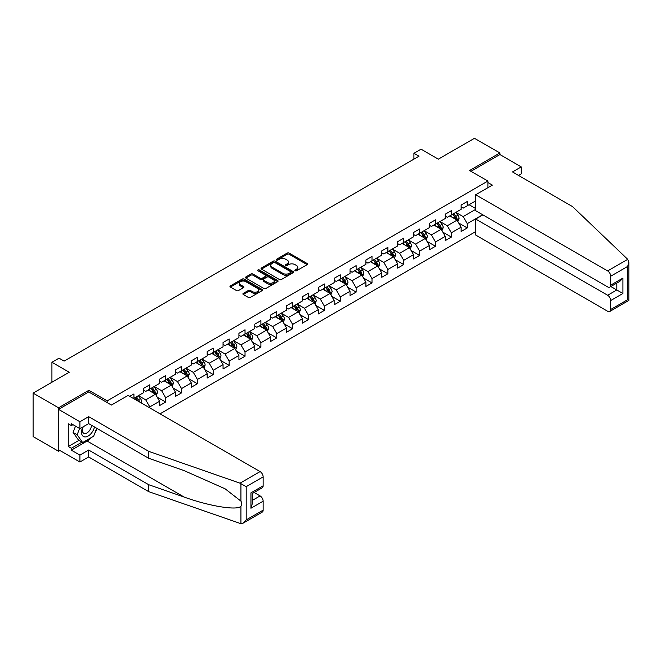 <?xml version="1.0" encoding="UTF-8"?>
<svg xmlns="http://www.w3.org/2000/svg" width="662" height="662" viewBox="0 0 662 662"><rect width="100%" height="100%" fill="white"/><g stroke="black" fill="none" stroke-linecap="round" stroke-linejoin="round"><path stroke-width="0.99" d="M295.12 270.775A0.985 0.571 0 0 0 296.518 270.775L307.127 264.651A1.415 0.819 0 0 0 307.54 264.072A1.415 0.819 0 0 0 307.127 263.501L289.153 253.116A1.415 0.819 0 0 0 287.151 253.116L276.542 259.247A0.985 0.571 0 0 0 276.253 259.645A0.985 0.571 0 0 0 276.542 260.05A0.985 0.571 0 0 0 277.941 260.05L279.314 259.256A4.518 2.607 0 0 1 285.703 259.256L287.2 260.125A4.518 2.607 0 0 1 288.524 261.97A4.518 2.607 0 0 1 287.2 263.815L285.827 264.61A0.985 0.571 0 0 0 285.537 265.007A0.985 0.571 0 0 0 285.827 265.412A0.985 0.571 0 0 0 287.225 265.412L288.599 264.618A4.518 2.607 0 0 1 294.995 264.618L296.493 265.487A4.518 2.607 0 0 1 297.817 267.332A4.518 2.607 0 0 1 296.493 269.177L295.12 269.972A0.985 0.571 0 0 0 294.83 270.369A0.985 0.571 0 0 0 295.12 270.775L295.12 269.972M243.31 293.365A1.415 0.819 0 0 0 242.896 293.936A1.415 0.819 0 0 0 243.31 294.516L248.358 297.428A1.415 0.819 0 0 0 250.352 297.428L262.135 290.626A1.415 0.819 0 0 0 262.549 290.047A1.415 0.819 0 0 0 262.135 289.468L244.162 279.091A1.415 0.819 0 0 0 242.16 279.091L230.376 285.893A1.415 0.819 0 0 0 229.962 286.472A1.415 0.819 0 0 0 230.376 287.051L236.466 290.568A1.415 0.819 0 0 0 238.469 290.568L243.508 287.656A1.415 0.819 0 0 0 243.922 287.076A1.415 0.819 0 0 0 243.508 286.505L240.488 284.759A3.782 2.185 0 0 1 239.379 283.212A3.782 2.185 0 0 1 241.713 281.201A3.782 2.185 0 0 1 245.834 281.673L257.667 288.508A3.782 2.185 0 0 1 258.776 290.047A3.782 2.185 0 0 1 256.442 292.066A3.782 2.185 0 0 1 252.321 291.594L250.352 290.452A1.415 0.819 0 0 0 248.358 290.452L243.31 293.365L243.31 294.516L248.358 291.628L248.358 290.452M518.52 175.422L521.267 173.833L521.267 166.907L499.901 154.569L499.901 152.98L474.464 138.3L438.343 159.153L421.049 149.165L413.924 153.278L419.013 156.215L64.131 361.104L59.042 358.167L51.926 362.28L51.926 382.247M88.857 392.003L88.857 390.299L58.537 407.8L33.1 393.112L69.22 372.259L51.926 362.28M88.857 390.299L107.17 400.866L487.894 181.065L487.894 187.702M499.901 152.98L469.581 170.49L487.894 181.065M279.414 279.496A1.415 0.819 0 0 0 281.408 279.496L293.192 272.694A1.415 0.819 0 0 0 293.605 272.115A1.415 0.819 0 0 0 293.192 271.544L275.218 261.159A1.415 0.819 0 0 0 273.224 261.159L261.44 267.969A1.415 0.819 0 0 0 261.027 268.54A1.415 0.819 0 0 0 261.44 269.12L279.414 279.496M258.387 270.99A0.985 0.571 0 0 1 259.388 271.13L259.388 269.955L277.668 280.506A1.415 0.819 0 0 1 278.081 281.085A1.415 0.819 0 0 1 277.668 281.656L265.884 288.466A1.415 0.819 0 0 1 263.881 288.466L245.908 278.081L245.908 276.931A1.415 0.819 0 0 0 245.494 277.51A1.415 0.819 0 0 0 245.908 278.081M245.908 276.931L250.948 274.018A1.415 0.819 0 0 1 252.95 274.018L260.24 278.23A1.415 0.819 0 0 0 262.235 278.23L265.578 276.294A1.415 0.819 0 0 0 265.992 275.723A1.415 0.819 0 0 0 265.578 275.144L257.99 270.758A0.985 0.571 0 0 1 257.7 270.361A0.985 0.571 0 0 1 258.312 269.831A0.985 0.571 0 0 1 259.388 269.955M58.537 407.8L58.537 451.269L33.1 436.589L33.1 393.112M107.17 402.57L107.17 400.866M160.022 413.824L475.68 231.576M475.68 200.917L467.24 205.791L467.24 201.505L461.133 205.03L461.133 209.316L451.368 214.951L451.368 210.665L445.261 214.19L445.261 218.477L435.497 224.12L435.497 219.834L429.39 223.359L429.39 227.645L419.625 233.281L419.625 228.994L413.518 232.519L413.518 236.806L403.754 242.449L403.754 238.155L397.647 241.68L397.647 245.974L387.874 251.61L387.874 247.323L381.775 250.848L381.775 255.135L372.003 260.77L372.003 256.484L365.904 260.009L365.904 264.295L356.131 269.939L356.131 265.652L350.033 269.169L350.033 273.464L340.26 279.099L340.26 274.813L334.161 278.338L334.161 282.624L324.388 288.268L324.388 283.973L318.29 287.498L318.29 291.785L308.517 297.428L308.517 293.142L302.41 296.667L302.41 300.953L292.645 306.589L292.645 302.302L286.538 305.827L286.538 310.114L276.774 315.757L276.774 311.463L270.667 314.988L270.667 319.283L260.902 324.918L260.902 320.631L254.796 324.157L254.796 328.443L245.031 334.078L245.031 329.792L238.924 333.317L238.924 337.603L229.16 343.247L229.16 338.961L223.053 342.486L223.053 346.772L213.288 352.407L213.288 348.121L207.181 351.646L207.181 355.933L197.417 361.576L197.417 357.281L191.31 360.807L191.31 365.093L181.545 370.737L181.545 366.45L175.438 369.975L175.438 374.262L165.674 379.897L165.674 375.611L159.567 379.136L159.567 383.422L149.802 389.066L149.802 384.779L143.695 388.296L143.695 392.591L133.931 398.226L133.931 393.94L129.752 396.348M482.656 214.753L467.24 223.648L467.24 227.935L461.133 231.46L461.133 227.174L451.368 232.809L451.368 237.104L445.261 240.629L445.261 236.334L435.497 241.978L435.497 246.264L429.39 249.789L429.39 245.503L419.625 251.138L419.625 255.424L413.518 258.95L413.518 254.663L403.754 260.307L403.754 264.593L397.647 268.118L397.647 263.832L387.874 269.467L387.874 273.754L381.775 277.279L381.775 272.992L372.003 278.628L372.003 282.922L365.904 286.447L365.904 282.153L356.131 287.796L356.131 292.083L350.033 295.608L350.033 291.321L340.26 296.957L340.26 301.243L334.161 304.768L334.161 300.482L324.388 306.125L324.388 310.412L318.29 313.937L318.29 309.642L308.517 315.286L308.517 319.572L302.41 323.097L302.41 318.811L292.645 324.446L292.645 328.733L286.538 332.258L286.538 327.971L276.774 333.615L276.774 337.901L270.667 341.427L270.667 337.14L260.902 342.775L260.902 347.062L254.796 350.587L254.796 346.3L245.031 351.936L245.031 356.23L238.924 359.756L238.924 355.461L229.16 361.104L229.16 365.391L223.053 368.916L223.053 364.63L213.288 370.265L213.288 374.551L207.181 378.076L207.181 373.79L197.417 379.434L197.417 383.72L191.31 387.245L191.31 382.95L181.545 388.594L181.545 392.88L175.438 396.406L175.438 392.119L165.674 397.754L165.674 402.049L159.567 405.566L159.567 401.28L149.802 406.923L149.802 407.916M133.931 398.226L133.467 398.491M148.172 390.001L155.496 394.229L145.731 399.873L138.408 395.644M143.695 390.241L145.731 391.416L149.802 389.066M145.731 399.873L149.802 406.923M155.496 394.229L159.567 401.28M164.044 380.84L171.367 385.069L161.602 390.704L154.279 386.476M159.567 381.072L161.602 382.247L165.674 379.897M161.602 390.704L165.674 397.754M171.367 385.069L175.438 392.119M179.915 371.68L187.238 375.908L177.474 381.544L170.151 377.315M175.438 371.912L177.474 373.087L181.545 370.737M177.474 381.544L181.545 388.594M187.238 375.908L191.31 382.95M195.786 362.511L203.11 366.74L193.345 372.383L186.022 368.155M191.31 362.751L193.345 363.926L197.417 361.576M193.345 372.383L197.417 379.434M203.11 366.74L207.181 373.79M211.658 353.351L218.981 357.579L209.217 363.215L201.893 358.986M207.181 353.582L209.217 354.758L213.288 352.407M209.217 363.215L213.288 370.265M218.981 357.579L223.053 364.63M227.529 344.182L234.853 348.419L225.088 354.054L217.765 349.826M223.053 344.422L225.088 345.597L229.16 343.247M225.088 354.054L229.16 361.104M234.853 348.419L238.924 355.461M243.401 335.022L250.733 339.25L240.96 344.894L233.636 340.657M238.924 335.253L240.96 336.428L245.031 334.078M240.96 344.894L245.031 351.936M250.733 339.25L254.796 346.3M259.272 325.861L266.604 330.09L256.831 335.725L249.508 331.497M254.796 326.093L256.831 327.268L260.902 324.918M256.831 335.725L260.902 342.775M266.604 330.09L270.667 337.14M275.144 316.693L282.475 320.921L272.703 326.565L265.379 322.336M270.667 316.933L272.703 318.108L276.774 315.757M272.703 326.565L276.774 333.615M282.475 320.921L286.538 327.971M291.015 307.532L298.347 311.761L288.574 317.396L281.251 313.167M286.538 307.764L288.574 308.939L292.645 306.589M288.574 317.396L292.645 324.446M298.347 311.761L302.41 318.811M306.887 298.363L314.218 302.6L304.446 308.235L297.122 304.007M302.41 298.603L304.446 299.778L308.517 297.428M304.446 308.235L308.517 315.286M314.218 302.6L318.29 309.642M322.766 289.203L330.09 293.432L320.317 299.075L312.994 294.847M318.29 289.443L320.317 290.61L324.388 288.268M320.317 299.075L324.388 306.125M330.09 293.432L334.161 300.482M338.638 280.043L345.961 284.271L336.197 289.906L328.865 285.678M334.161 280.274L336.197 281.449L340.26 279.099M336.197 289.906L340.26 296.957M345.961 284.271L350.033 291.321M354.509 270.874L361.833 275.102L352.068 280.746L344.737 276.517M350.033 271.114L352.068 272.289L356.131 269.939M352.068 280.746L356.131 287.796M361.833 275.102L365.904 282.153M370.381 261.713L377.704 265.942L367.94 271.585L360.608 267.349M365.904 261.945L367.94 263.12L372.003 260.77M367.94 271.585L372.003 278.628M377.704 265.942L381.775 272.992M386.252 252.553L393.576 256.782L383.811 262.417L376.479 258.188M381.775 252.785L383.811 253.96L387.874 251.61M383.811 262.417L387.874 269.467M393.576 256.782L397.647 263.832M402.124 243.384L409.447 247.613L399.683 253.256L392.351 249.028M397.647 243.624L399.683 244.799L403.754 242.449M399.683 253.256L403.754 260.307M409.447 247.613L413.518 254.663M417.995 234.224L425.318 238.452L415.554 244.088L408.231 239.859M413.518 234.456L415.554 235.631L419.625 233.281M415.554 244.088L419.625 251.138M425.318 238.452L429.39 245.503M433.867 225.055L441.19 229.292L431.425 234.927L424.102 230.699M429.39 225.295L431.425 226.47L435.497 224.12M431.425 234.927L435.497 241.978M441.19 229.292L445.261 236.334M449.738 215.895L457.061 220.123L447.297 225.767L439.973 221.538M445.261 216.126L447.297 217.302L451.368 214.951M447.297 225.767L451.368 232.809M457.061 220.123L461.133 227.174M475.68 209.374L463.168 216.598L455.845 212.37M469.068 204.732L475.68 208.555M461.133 206.966L463.168 208.141L467.24 205.791M463.168 216.598L467.24 223.648M58.537 451.269L59.911 450.474M413.924 153.278L413.924 159.153M458.741 223.036L467.24 227.935M442.87 232.197L451.368 237.104M426.998 241.357L435.497 246.264M411.127 250.526L419.625 255.424M395.255 259.686L403.754 264.593M379.384 268.846L387.874 273.754M363.512 278.015L372.003 282.922M347.641 287.176L356.131 292.083M331.77 296.344L340.26 301.243M315.898 305.505L324.388 310.412M300.027 314.665L308.517 319.572M284.155 323.834L292.645 328.733M268.276 332.994L276.774 337.901M252.404 342.163L260.902 347.062M236.533 351.323L245.031 356.23M220.661 360.484L229.16 365.391M204.79 369.653L213.288 374.551M188.918 378.813L197.417 383.72M173.047 387.973L181.545 392.88M157.175 397.142L165.674 402.049M295.509 270.915L296.493 270.353A4.518 2.607 0 0 0 297.817 268.507L297.817 267.332M288.524 261.97L288.524 263.145A4.518 2.607 0 0 1 287.2 264.99L286.224 265.553M307.11 264.659L289.153 254.291A1.415 0.819 0 0 0 287.151 254.291L276.939 260.191M293.192 271.544L293.192 272.694L275.218 262.334A1.415 0.819 0 0 0 273.224 262.334L261.457 269.128M290.701 272.521A0.985 0.571 0 0 0 290.99 272.115A0.985 0.571 0 0 0 290.701 271.71L274.92 262.607A0.985 0.571 0 0 0 273.522 262.607L272.074 263.443A4.518 2.607 0 0 0 270.75 265.288A4.518 2.607 0 0 0 272.074 267.125L282.856 273.356A4.518 2.607 0 0 0 289.253 273.356L290.701 272.521L290.701 273.696A0.985 0.571 0 0 0 290.99 273.29L290.99 272.115M270.75 265.288L270.75 266.455A4.518 2.607 0 0 0 272.074 268.3L272.074 267.125M290.701 273.696L289.253 274.531A4.518 2.607 0 0 1 282.856 274.531L272.074 268.3M245.925 278.098L250.948 275.193L250.948 274.018M265.992 275.723L265.992 276.898A1.415 0.819 0 0 1 265.578 277.469L262.235 279.405A1.415 0.819 0 0 1 260.24 279.405L252.95 275.193A1.415 0.819 0 0 0 250.948 275.193M259.388 271.13L277.643 281.673M267.804 282.6A3.782 2.185 0 0 0 271.917 283.071A3.782 2.185 0 0 0 274.25 281.052A3.782 2.185 0 0 0 273.149 279.513L268.979 277.105A1.415 0.819 0 0 0 266.976 277.105L263.633 279.033A1.415 0.819 0 0 0 263.219 279.612A1.415 0.819 0 0 0 263.633 280.192L267.804 282.6L267.804 283.775A3.782 2.185 0 0 0 271.917 284.246A3.782 2.185 0 0 0 274.25 282.227L274.25 281.052M263.219 279.612L263.219 280.787A1.415 0.819 0 0 0 263.633 281.367L263.633 280.192M267.804 283.775L263.633 281.367M258.776 290.047L258.776 291.222A3.782 2.185 0 0 1 256.442 293.241A3.782 2.185 0 0 1 252.321 292.769L250.352 291.628A1.415 0.819 0 0 0 248.358 291.628M239.379 283.212L239.379 284.387A3.782 2.185 0 0 0 240.488 285.934L240.488 284.759M243.492 287.664L240.488 285.934M262.119 290.635L244.162 280.266A1.415 0.819 0 0 0 242.16 280.266L230.393 287.06L230.376 285.893M457.864 221.513L459.08 218.468A3.815 2.201 -120 0 0 457.864 215.224L455.762 212.419M452.096 217.26L450.673 215.357M452.609 214.24L454.703 217.045A3.815 2.201 60 0 1 455.795 219.337C456.375 220.098 456.78 219.867 457.02 218.634A3.815 2.201 -120 0 0 455.928 216.333L453.826 213.536M452.874 214.083L455.199 217.194A1.945 1.125 60 0 1 455.555 217.781L457.02 218.634M82.816 426.973A9.351 5.404 120 0 0 84.835 436.945A9.351 5.404 120 0 0 94.476 426.965M83.313 426.684A6.405 3.699 120 0 0 83.735 433.271A6.405 3.699 120 0 0 84.678 433.56A6.405 3.699 120 0 0 91.464 425.227M96.726 428.264L93.632 436.233L82.651 442.572L78.579 440.222L73.085 432.41L75.526 426.129M82.651 442.572L77.156 434.76L79.597 428.479M73.085 432.41L77.156 434.76M627.725 259.339L628.9 262.185L627.634 266.438L610.695 276.22A4.32 2.491 -120 0 0 607.642 270.932L627.725 259.339L572.539 206.61L512.512 171.955L521.267 166.907M482.904 214.893L475.68 219.064L475.68 235.043L607.642 311.231A4.32 2.491 -120 0 0 609.801 311.446A4.32 2.491 -120 0 0 610.695 309.468L610.695 300.54A4.32 2.491 -120 0 0 607.642 295.252L616.802 289.964L622.901 293.489L610.695 300.54M475.68 219.064L607.642 295.252M487.894 182.53L492.371 185.112L475.68 194.752L475.68 210.723L607.642 286.911A4.32 2.491 -120 0 0 609.801 287.126A4.32 2.491 -120 0 0 610.695 285.148L610.695 276.22M475.68 194.752L607.642 270.932M499.901 154.569L470.955 171.284M610.844 286.53L616.802 289.964L616.802 283.088M610.695 285.148L622.901 278.098L619.855 281.325L609.801 287.126M610.695 309.468L627.634 299.687L628.279 300.06M91.613 437.4A16.186 9.342 -60 0 1 87.127 441.049L71.355 450.152L79.903 455.092L88.65 450.036L148.677 484.692L148.677 491.626L240.918 523.7L243.144 523.129L246.198 519.91L263.145 510.129A4.32 2.491 60 0 1 262.243 512.107L243.144 523.129M148.677 484.692L184.16 497.071C209.366 506.231 237.6 510.774 240.918 506.215C242.019 504.825 242.019 503.12 240.918 501.101L225.063 488.779L184.16 470.641L148.677 458.261L88.65 423.606L79.903 428.653L71.355 423.721L71.355 425.6L68.302 423.837L68.302 446.511L71.355 448.273L81.939 442.166M79.903 455.092L79.903 462.018L58.537 449.68L58.537 409.389L88.749 391.945L111.439 405.045L128.13 395.404L260.092 471.592A4.32 2.491 60 0 1 263.145 476.88L263.145 485.809A4.32 2.491 60 0 1 262.243 487.786L252.197 493.587L252.197 503.997L250.931 508.251L250.931 492.859C252.578 493.811 252.578 493.811 250.931 492.859L263.145 485.809M88.65 450.036L88.65 456.97L79.903 462.018M148.677 491.626L88.65 456.97M263.145 476.88L246.198 486.661L240.008 483.186L148.677 451.327L88.65 416.671L79.903 421.727L79.903 428.653M79.903 421.727L58.537 409.389M71.355 450.152L71.355 448.273M88.65 416.671L88.65 423.606M148.677 451.327L148.677 458.261M252.197 500.472L260.092 495.912A4.32 2.491 60 0 1 263.145 501.2L263.145 510.129M260.092 495.912L254.125 492.47M97.124 428.496A16.186 9.342 -60 0 1 94.823 433.163M72.986 424.656L71.355 425.6M68.302 446.511L78.886 440.404M441.993 230.682L443.209 227.629A3.815 2.201 -120 0 0 441.993 224.385L439.891 221.58M436.225 226.421L434.802 224.517M436.738 223.4L438.832 226.205A3.815 2.201 60 0 1 439.924 228.498C440.503 229.267 440.909 229.027 441.149 227.794A3.815 2.201 -120 0 0 440.056 225.502L437.954 222.697M437.003 223.251L439.328 226.363A1.945 1.125 60 0 1 439.684 226.95L441.149 227.794M426.121 239.843L427.338 236.797A3.815 2.201 -120 0 0 426.113 233.545L424.019 230.748M420.353 235.589L418.93 233.686M420.867 232.569L422.96 235.366A3.815 2.201 60 0 1 424.052 237.666C424.623 238.428 425.037 238.196 425.277 236.955A3.815 2.201 -120 0 0 424.185 234.662L422.083 231.857M421.131 232.412L423.457 235.523A1.945 1.125 60 0 1 423.812 236.111L425.277 236.955M410.25 249.011L411.458 245.958A3.815 2.201 -120 0 0 410.241 242.714L408.148 239.909M404.482 244.75L403.059 242.846M404.987 241.729L407.089 244.535A3.815 2.201 60 0 1 408.181 246.827C408.752 247.596 409.166 247.356 409.406 246.123A3.815 2.201 -120 0 0 408.313 243.831L406.211 241.026M405.26 241.58L407.585 244.683A1.945 1.125 60 0 1 407.941 245.279L409.406 246.123M394.378 258.172L395.586 255.118A3.815 2.201 -120 0 0 394.37 251.874L392.276 249.069M388.611 253.91L387.187 252.007M389.115 250.89L391.217 253.695A3.815 2.201 60 0 1 392.309 255.987C392.88 256.757 393.294 256.525 393.534 255.284A3.815 2.201 -120 0 0 392.442 252.992L390.34 250.186M389.388 250.741L391.714 253.852A1.945 1.125 60 0 1 392.07 254.44L393.534 255.284M378.507 267.332L379.715 264.287A3.815 2.201 -120 0 0 378.498 261.043L376.405 258.238M372.739 263.079L371.316 261.176M373.244 260.058L375.346 262.864A3.815 2.201 60 0 1 376.438 265.156C377.009 265.917 377.414 265.685 377.663 264.452A3.815 2.201 -120 0 0 376.57 262.152L374.469 259.355M373.509 259.901L375.842 263.013A1.945 1.125 60 0 1 376.198 263.6L377.663 264.452M362.635 276.501L363.843 273.447A3.815 2.201 -120 0 0 362.627 270.204L360.525 267.398M356.868 272.239L355.444 270.336M357.372 269.219L359.474 272.024A3.815 2.201 60 0 1 360.567 274.316C361.138 275.086 361.543 274.846 361.791 273.613A3.815 2.201 -120 0 0 360.699 271.321L358.597 268.515M357.637 269.07L359.971 272.173A1.945 1.125 60 0 1 360.327 272.769L361.791 273.613M346.764 285.661L347.972 282.616A3.815 2.201 -120 0 0 346.756 279.364L344.654 276.567M340.996 281.408L339.573 279.496M341.501 278.388L343.603 281.185A3.815 2.201 60 0 1 344.695 283.477C345.266 284.246 345.672 284.015 345.912 282.773A3.815 2.201 -120 0 0 344.828 280.481L342.726 277.676M341.766 278.23L344.099 281.342A1.945 1.125 60 0 1 344.455 281.929L345.912 282.773M330.892 294.822L332.101 291.776A3.815 2.201 -120 0 0 330.884 288.533L328.782 285.727M325.125 290.568L323.701 288.665M325.63 287.548L327.731 290.353A3.815 2.201 60 0 1 328.824 292.645C329.395 293.415 329.8 293.175 330.04 291.942A3.815 2.201 -120 0 0 328.956 289.65L326.854 286.845M325.894 287.391L328.228 290.502A1.945 1.125 60 0 1 328.584 291.098L330.04 291.942M315.021 303.99L316.229 300.937A3.815 2.201 -120 0 0 315.013 297.693L312.911 294.888M309.253 299.729L307.83 297.826M309.758 296.708L311.86 299.514A3.815 2.201 60 0 1 312.952 301.806C313.523 302.575 313.929 302.335 314.169 301.102A3.815 2.201 -120 0 0 313.076 298.81L310.983 296.005M310.023 296.559L312.356 299.671A1.945 1.125 60 0 1 312.704 300.258L314.169 301.102M299.15 313.151L300.358 310.106A3.815 2.201 -120 0 0 299.141 306.854L297.039 304.057M293.382 308.897L291.95 306.994M293.887 305.877L295.988 308.674A3.815 2.201 60 0 1 297.081 310.975C297.652 311.736 298.057 311.504 298.297 310.263A3.815 2.201 -120 0 0 297.205 307.971L295.111 305.174M294.151 305.72L296.485 308.831A1.945 1.125 60 0 1 296.833 309.419L298.297 310.263M283.278 322.32L284.486 319.266A3.815 2.201 -120 0 0 283.27 316.022L281.168 313.217M277.51 318.058L276.079 316.155M278.015 315.038L280.117 317.843A3.815 2.201 60 0 1 281.209 320.135C281.78 320.905 282.186 320.665 282.426 319.432A3.815 2.201 -120 0 0 281.333 317.139L279.24 314.334M278.28 314.889L280.614 317.992A1.945 1.125 60 0 1 280.961 318.587L282.426 319.432M267.407 331.48L268.615 328.435A3.815 2.201 -120 0 0 267.398 325.183L265.297 322.377M261.639 327.218L260.207 325.315M262.144 324.198L264.246 327.003A3.815 2.201 60 0 1 265.338 329.295C265.909 330.065 266.314 329.833 266.554 328.592A3.815 2.201 -120 0 0 265.462 326.3L263.368 323.495M262.409 324.049L264.742 327.16A1.945 1.125 60 0 1 265.09 327.748L266.554 328.592M251.535 340.64L252.743 337.595A3.815 2.201 -120 0 0 251.527 334.351L249.425 331.546M245.768 336.387L244.336 334.484M246.272 333.367L248.374 336.172A3.815 2.201 60 0 1 249.466 338.464C250.037 339.225 250.443 338.994 250.683 337.761A3.815 2.201 -120 0 0 249.591 335.46L247.489 332.663M246.537 333.209L248.871 336.321A1.945 1.125 60 0 1 249.218 336.908L250.683 337.761M235.664 349.809L236.872 346.756A3.815 2.201 -120 0 0 235.655 343.512L233.554 340.707M229.896 345.547L228.464 343.644M230.401 342.527L232.503 345.332A3.815 2.201 60 0 1 233.595 347.624C234.166 348.394 234.571 348.154 234.811 346.921A3.815 2.201 -120 0 0 233.719 344.629L231.617 341.824M230.666 342.378L232.999 345.49A1.945 1.125 60 0 1 233.347 346.077L234.811 346.921M219.792 358.97L221 355.924A3.815 2.201 -120 0 0 219.784 352.672L217.682 349.875M214.025 354.716L212.593 352.805M214.529 351.696L216.631 354.493A3.815 2.201 60 0 1 217.715 356.793C218.294 357.554 218.7 357.323 218.94 356.082A3.815 2.201 -120 0 0 217.848 353.789L215.746 350.984M214.794 351.539L217.119 354.65A1.945 1.125 60 0 1 217.475 355.237L218.94 356.082M203.913 368.138L205.129 365.085A3.815 2.201 -120 0 0 203.913 361.841L201.811 359.036M198.153 363.877L196.722 361.973M198.658 360.856L200.76 363.661A3.815 2.201 60 0 1 201.844 365.954C202.423 366.723 202.829 366.483 203.069 365.25A3.815 2.201 -120 0 0 201.976 362.958L199.874 360.153M198.923 360.699L201.248 363.81A1.945 1.125 60 0 1 201.604 364.406L203.069 365.25M188.041 377.299L189.258 374.245A3.815 2.201 -120 0 0 188.041 371.001L185.939 368.196M182.273 373.037L180.85 371.134M182.786 370.017L184.88 372.822A3.815 2.201 60 0 1 185.972 375.114C186.552 375.884 186.957 375.652 187.197 374.411A3.815 2.201 -120 0 0 186.105 372.118L184.003 369.313M183.051 369.868L185.377 372.979A1.945 1.125 60 0 1 185.732 373.567L187.197 374.411M172.17 386.459L173.386 383.414A3.815 2.201 -120 0 0 172.17 380.162L170.068 377.365M166.402 382.206L164.979 380.302M166.915 379.185L169.009 381.991A3.815 2.201 60 0 1 170.101 384.283C170.68 385.044 171.086 384.812 171.326 383.571A3.815 2.201 -120 0 0 170.233 381.279L168.131 378.482M167.18 379.028L169.505 382.139A1.945 1.125 60 0 1 169.861 382.727L171.326 383.571M156.298 395.628L157.515 392.574A3.815 2.201 -120 0 0 156.298 389.33L154.196 386.525M150.531 391.366L149.107 389.463M151.044 388.346L153.137 391.151A3.815 2.201 60 0 1 154.229 393.443C154.809 394.213 155.214 393.973 155.454 392.74A3.815 2.201 -120 0 0 154.362 390.448L152.26 387.642M151.308 388.197L153.634 391.3A1.945 1.125 60 0 1 153.989 391.896L155.454 392.74M141.213 402.959L141.635 401.743A3.815 2.201 -120 0 0 140.418 398.491L138.325 395.686M139.599 402.033L139.583 401.9A3.815 2.201 -120 0 0 138.49 399.608L136.389 396.803M135.437 397.357L137.762 400.469A1.945 1.125 60 0 1 138.118 401.056L139.583 401.9M135.172 397.514L137.266 400.311A3.815 2.201 60 0 1 137.671 400.915M296.493 270.353L296.493 269.177M285.827 265.412L285.827 264.61M287.2 264.99L287.2 263.815M276.542 260.05L276.542 259.247M287.151 254.291L287.151 253.116M289.153 254.291L289.153 253.116M307.127 264.651L307.127 263.501M261.44 269.12L261.44 267.969M273.224 262.334L273.224 261.159M275.218 262.334L275.218 261.159M282.856 274.531L282.856 273.356M289.253 274.531L289.253 273.356M252.95 275.193L252.95 274.018M260.24 279.405L260.24 278.23M262.235 279.405L262.235 278.23M265.578 277.469L265.578 276.294M277.668 281.656L277.668 280.506M250.352 291.628L250.352 290.452M252.321 292.769L252.321 291.594M243.508 287.656L243.508 286.505M242.16 280.266L242.16 279.091M244.162 280.266L244.162 279.091M262.135 290.626L262.135 289.468M456.689 219.908L459.056 218.543M455.928 216.333L457.864 215.224M453.213 217.906L454.703 217.045M627.634 299.687L627.634 266.438M622.901 278.098L622.901 293.489M240.918 523.7L240.918 506.215M240.918 501.101L240.918 483.608M246.198 486.661L246.198 519.91M263.145 501.2L250.931 508.251M240.008 483.186L260.092 471.592M87.127 441.049L184.16 497.071M440.818 229.069L443.184 227.703M440.056 225.502L441.993 224.385M437.342 227.066L438.832 226.205M424.946 238.237L427.313 236.872M424.185 234.662L426.113 233.545M421.471 236.226L422.96 235.366M409.075 247.398L411.433 246.032M408.313 243.831L410.241 242.714M405.599 245.395L407.089 244.535M393.203 256.558L395.562 255.193M392.442 252.992L394.37 251.874M389.728 254.556L391.217 253.695M377.323 265.727L379.69 264.361M376.57 262.152L378.498 261.043M373.856 263.724L375.346 262.864M361.452 274.887L363.819 273.522M360.699 271.321L362.627 270.204M357.985 272.885L359.474 272.024M345.581 284.056L347.947 282.691M344.828 280.481L346.756 279.364M342.113 282.045L343.603 281.185M329.709 293.216L332.076 291.851M328.956 289.65L330.884 288.533M326.242 291.214L327.731 290.353M313.838 302.377L316.204 301.011M313.076 298.81L315.013 297.693M310.37 300.374L311.86 299.514M297.966 311.545L300.333 310.18M297.205 307.971L299.141 306.854M294.499 309.543L295.988 308.674M282.095 320.706L284.461 319.341M281.333 317.139L283.27 316.022M278.628 318.703L280.117 317.843M266.223 329.866L268.59 328.501M265.462 326.3L267.398 325.183M262.756 327.864L264.246 327.003M250.352 339.035L252.718 337.67M249.591 335.46L251.527 334.351M246.876 337.032L248.374 336.172M234.48 348.195L236.847 346.83M233.719 344.629L235.655 343.512M231.005 346.193L232.503 345.332M218.609 357.364L220.976 355.999M217.848 353.789L219.784 352.672M215.133 355.353L216.631 354.493M202.738 366.525L205.104 365.159M201.976 362.958L203.913 361.841M199.262 364.522L200.76 363.661M186.866 375.685L189.233 374.32M186.105 372.118L188.041 371.001M183.391 373.682L184.88 372.822M170.995 384.854L173.361 383.488M170.233 381.279L172.17 380.162M167.519 382.851L169.009 381.991M155.123 394.014L157.49 392.649M154.362 390.448L156.298 389.33M151.648 392.012L153.137 391.151M140.418 402.504L141.61 401.809M138.49 399.608L140.418 398.491M628.9 262.185L628.9 300.416L609.801 311.446"/></g></svg>
